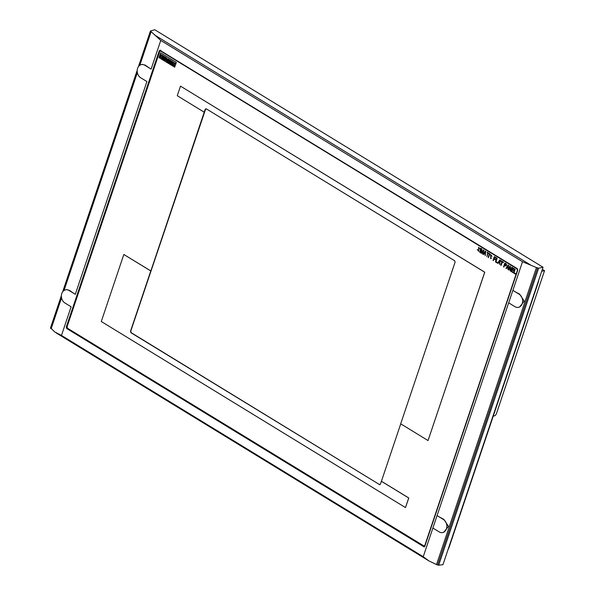 <?xml version="1.0" encoding="UTF-8"?>
<svg xmlns="http://www.w3.org/2000/svg" width="595" height="595" viewBox="0 0 595 595"><rect width="100%" height="100%" fill="white"/><g stroke="black" fill="none" stroke-linecap="round" stroke-linejoin="round"><path stroke-width="0.89" d="M541.71 271.246L544.537 270.673L496.416 413.659A2.172 1.078 121.5 0 1 494.467 415.846L493.262 416.091M544.537 270.673L542.35 269.334M538.676 280.267A16.281 12.845 78.5 0 1 537.947 283.317L449.322 546.656A16.281 12.845 78.5 0 1 448.102 549.408M173.019 64.453L172.84 64.974L174.387 65.748L174.253 63.234L175.146 63.844L175.317 63.33L173.904 62.639L174.075 65.115L173.019 64.453L174.104 65.108M171.323 60.846L170.408 63.553L170.869 63.829L171.449 62.111L171.687 64.334L172.438 64.788L173.346 62.088L172.862 61.791L172.305 63.464L172.067 61.307L171.323 60.846L172.133 61.292L172.357 63.308M169.218 59.567L168.311 62.267L170.021 63.315L170.185 62.825L169.151 62.192L169.374 61.53L170.267 62.073L170.408 61.642L169.516 61.099L169.731 60.467L170.743 61.084L170.906 60.601L169.218 59.567L170.973 60.586L170.743 61.084M165.886 57.529L164.979 60.229L165.44 60.511L166.02 58.786L166.466 61.173L167.716 59.79L167.128 61.545L167.783 61.94L168.69 59.24L167.872 58.741L166.764 60.035L166.712 58.027L165.886 57.529L166.779 58.013L166.823 59.961M163.789 56.242L162.881 58.942L164.57 59.976L164.733 59.493L163.699 58.853L163.915 58.191L164.808 58.741L164.956 58.31L164.064 57.76L164.28 57.127L165.291 57.752L165.455 57.261L163.789 56.242L165.522 57.246L165.291 57.752M162.561 55.491L161.647 58.191L162.346 58.622L163.261 55.915L162.561 55.491L163.32 55.908L162.346 58.622M159.72 56.317L159.542 56.837L161.104 57.626L160.955 55.112L161.87 55.729L162.041 55.209L160.605 54.487L160.762 56.986L159.72 56.317L160.791 56.979M175.146 63.844L175.384 63.315L173.933 62.631M174.417 65.74L174.29 63.226M170.869 63.829L171.464 62.244M172.438 64.788L173.413 62.073L172.862 61.791M170.021 63.315L170.252 62.81L169.218 62.177L169.426 61.56M170.267 62.073L169.783 60.497M165.44 60.511L166.02 58.957M166.466 61.173L167.686 59.887M167.783 61.94L168.757 59.225L167.872 58.741M164.57 59.976L164.8 59.478L163.759 58.846L163.967 58.228M164.808 58.741L164.324 57.165M161.87 55.729L162.108 55.194L160.643 54.487M161.141 57.618L160.985 55.112M205.706 108.848L130.721 331.237L131.205 332.687L379.491 484.553L130.974 332.731L130.491 331.281L150.788 270.963L123.834 254.482L101.284 321.508L405.485 507.58L408.713 497.993L381.358 481.258L380.391 484.137L379.26 484.605L379.803 484.709M205.178 109.346L206.428 108.93L454.721 260.796L455.086 262.179L400.688 423.819L428.043 440.553L484.702 272.205L180.493 86.134L177.265 95.713L204.219 112.202L205.178 109.346L206.495 108.915M174.67 67.183L176.284 62.393L160.598 52.799L158.984 57.589L174.67 67.183L176.351 62.378L160.598 52.799M205.811 108.811L206.428 108.93M379.491 484.553L379.915 484.672M428.043 440.553L484.761 272.19L180.493 86.134M204.219 112.202L150.855 270.948L123.834 254.482M405.485 507.58L408.78 497.978L381.425 481.251L400.74 423.848M423.64 546.076L424.763 545.608L517.427 270.271L516.943 268.821L160.843 51.006L159.72 51.468L67.056 326.811L67.54 328.262L424.257 546.158M423.804 546.039L424.927 545.57L517.591 270.234L517.107 268.784L160.39 50.887M161.007 50.969L160.464 50.865M66.662 326.997L67.138 328.455L424.384 546.879M160.776 50.255L159.638 50.709L66.261 327.086L66.744 328.537L424.19 546.954M424.042 546.768L424.778 546.381L517.762 270.085L517.278 268.635L159.832 50.218M160.375 50.322L159.244 50.791L66.261 327.086M65.606 289.832L66.707 289.609L69.593 290.42A44.119 16.043 18.6 0 0 75.312 294.317L69.109 290.516A7.058 5.571 -101.5 0 0 65.606 289.832A7.058 5.571 -101.5 0 0 61.389 295.648A7.058 5.571 -101.5 0 0 64.915 302.981L71.117 306.775L61.478 335.431L423.238 556.704L428.839 560.869L436.514 564.573L536.459 267.579L522.514 261.726L160.754 40.445L150.431 31.007L154.774 29.75L543.057 267.252L538.654 268.181L536.459 267.579M141.402 64.617L142.495 64.394L145.388 65.205A44.119 16.043 18.6 0 0 151.108 69.102L144.905 65.301A7.058 5.571 -101.5 0 0 141.402 64.617A7.058 5.571 -101.5 0 0 137.185 70.433A7.058 5.571 -101.5 0 0 140.71 77.767L146.913 81.56L75.312 294.317M443.803 519.309L448.444 526.352L443.729 532.324L442.628 532.547A7.058 5.571 -101.5 0 0 446.838 526.739A7.058 5.571 -101.5 0 0 443.312 519.405L437.08 515.59A44.119 16.043 18.6 0 0 443.803 519.309L443.312 519.405M437.08 515.59L432.885 528.055L439.125 531.863A7.058 5.571 -101.5 0 0 442.628 532.547M519.591 294.094L524.24 301.137L519.524 307.109L518.416 307.34A7.058 5.571 -101.5 0 0 522.633 301.524A7.058 5.571 -101.5 0 0 519.108 294.19L512.875 290.382A44.119 16.043 18.6 0 0 519.591 294.094L519.108 294.19M512.875 290.382L508.68 302.84L514.913 306.648A7.058 5.571 -101.5 0 0 518.416 307.34M50.672 327.904L54.673 331.906L61.478 335.431M51.118 328.842L61.553 297.835M64.022 290.494L137.348 72.62M139.818 65.279L151.071 31.847M436.514 564.573L438.686 565.243L442.978 564.633L543.057 267.252M490.6 254.511L492.013 256.296L490.563 255.039L490.734 258.237M491.314 258.185L490.719 258.766L490.57 254.519L491.946 256.311M490.563 255.039L490.994 257.992M491.381 258.171L490.719 258.766M494.341 256.594L493.047 260.424L493.374 260.625L493.932 258.959L495.315 259.807L495.479 259.316L494.095 258.468L494.497 257.278L496.104 258.267L496.267 257.776L494.341 256.594L496.267 257.776M493.984 258.989L493.374 260.625M495.479 259.316L495.315 259.807M495.546 259.301L494.095 258.468M494.162 258.461L494.549 257.308M496.334 257.761L496.104 258.267M498.64 262.269L499.86 260.365L499.599 262.864L498.64 262.269L499.852 260.469M497.606 263.213L498.476 262.566L499.547 263.221L499.755 264.53L500.187 260.171L499.755 259.911L497.606 263.213M498.513 262.588L497.933 263.414M500.187 260.171L499.755 264.53M500.254 260.156L499.755 259.911M499.607 262.812L498.699 262.261M489.432 253.589L488.138 257.427L488.465 257.62L489.752 253.79M489.819 253.775L488.465 257.62M496.751 258.074L495.464 261.904L497.39 263.087L497.561 262.596L495.947 261.614L497.07 258.267M497.561 262.596L497.39 263.087M497.621 262.581L495.947 261.614M496.014 261.599L497.137 258.252M504.627 264.849L505.036 263.63L506.055 264.254L505.646 265.474L504.627 264.849L505.088 263.659M505.824 265.474L504.686 264.842M505.49 265.92C506.643 265.772 506.88 265.065 506.204 263.801L504.85 263.027L503.563 266.858L503.883 267.058L504.463 265.34L505.832 265.972M504.508 265.37L503.883 267.058M505.423 265.935C506.576 265.787 506.814 265.08 506.137 263.808L504.85 263.027M486.963 252.079L487.684 253.016L486.851 256.638L488.004 253.21L488.867 253.738L489.001 253.329L486.963 252.079L489.001 253.329M488.056 253.247L486.851 256.638M489.068 253.314L488.867 253.738M477.287 249.506L478.596 250.83L478.663 247.23L479.741 248.747L478.685 247.743L478.581 251.35L477.606 249.707M477.673 249.692L478.625 250.822M478.663 247.23L479.741 248.747M478.722 247.736L478.618 251.343M507.007 267.393L508.227 265.482L507.966 267.981L507.007 267.393L508.219 265.586M505.973 268.338L506.843 267.683L507.914 268.338L508.123 269.647L508.554 265.288L508.123 265.028L505.973 268.338M506.88 267.705L506.3 268.531M508.554 265.288L508.123 269.647M508.621 265.273L508.123 265.028M507.974 267.929L507.066 267.378M509.841 266.077L508.546 269.907L508.874 270.108L509.997 266.761L510.213 270.926L510.696 271.223L511.983 267.386L510.562 270.45L510.324 266.374L509.841 266.077L510.324 266.374M510.004 266.917L508.874 270.108M511.983 267.386L510.696 271.223M512.05 267.378L511.663 267.192M510.622 270.286L510.391 266.359M481.385 248.673L480.098 252.503L480.418 252.704L481.429 249.684L481.169 253.158L481.6 253.425L483.363 250.867L482.671 254.08L483.958 250.242L483.475 249.952L481.519 252.882L481.868 248.963L481.385 248.673L481.868 248.963M481.414 249.915L480.418 252.704M483.311 251.023L481.6 253.425M483.958 250.242L482.671 254.08M484.025 250.235L483.475 249.952M481.593 252.771L481.935 248.955M501.027 260.684L500.864 261.175L501.86 261.785L500.737 265.132L501.146 265.377L502.269 262.038L503.273 262.648L503.437 262.157L501.027 260.684L503.437 262.157M502.321 262.068L501.146 265.377M503.504 262.15L503.273 262.648M484.129 253.396L485.349 251.492L485.096 253.991L484.129 253.396L485.341 251.596M483.095 254.34L483.966 253.693L485.037 254.348L485.245 255.657L485.676 251.298L485.245 251.03L483.095 254.34M484.003 253.715L483.423 254.541M485.676 251.298L485.245 255.657M485.743 251.283L485.245 251.03M485.096 253.939L484.196 253.381M480.634 248.212L479.667 252.243L480.953 248.405M481.02 248.398L479.667 252.243M514.772 269.096L513.485 272.926L515.419 274.109L515.582 273.618L513.968 272.636L514.772 269.096L515.099 269.29M515.582 273.618L515.419 274.109M515.642 273.603L513.968 272.636M514.035 272.622L515.158 269.275M512.414 267.653L511.127 271.484L513.054 272.666L513.217 272.175L511.611 271.194L512.05 269.885L513.448 270.74L513.611 270.249L512.213 269.394L512.57 268.338L514.184 269.319L514.348 268.828L512.414 267.653L514.348 268.828M513.217 272.175L513.054 272.666M513.284 272.16L511.611 271.194M511.678 271.179L512.102 269.914M513.611 270.249L513.448 270.74M513.678 270.234L512.213 269.394M512.28 269.386L512.622 268.367M514.407 268.821L514.184 269.319M159.638 50.709L159.244 50.791M67.138 328.455L66.744 328.537M69.593 290.42L69.109 290.516M145.388 65.205L144.905 65.301M423.238 556.704L522.514 261.726M151.108 69.102L160.754 40.445M50.59 328.306L61.382 296.236M63.018 291.372L137.177 71.021M138.814 66.157L150.542 31.297M438.686 565.243L538.654 268.181M437.6 565.027L537.553 268.018M154.596 35.001L530.591 264.991M428.839 560.869L56.056 332.85M50.471 328.038L61.397 295.566M62.654 291.825L137.192 70.351M138.449 66.61L150.431 31.007"/></g></svg>
